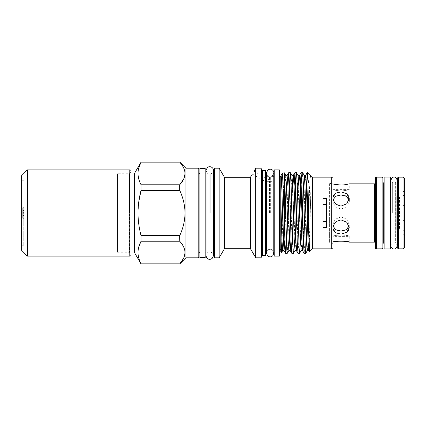 <?xml version="1.0" encoding="UTF-8"?>
<svg xmlns="http://www.w3.org/2000/svg" width="426" height="426" viewBox="0 0 426 426"><rect width="100%" height="100%" fill="white"/><g stroke="black" fill="none" stroke-linecap="round" stroke-linejoin="round"><path stroke-width="0.32" stroke-dasharray="2.13 1.6" d="M117.459 252.245L117.459 213L117.459 252.245L129.376 252.245L129.376 213L129.376 252.245L131.022 253.885L131.022 213M21.3 213L21.3 245.259L21.3 213M23.765 213L23.765 245.259L23.765 213M27.466 256.148L27.466 169.852M21.3 249.982L21.3 176.018M117.459 213L117.459 173.755L117.459 213M399.556 228.432L399.556 197.568L399.556 228.432L396.782 230.035L396.782 213L396.782 230.035L395.259 230.035L395.259 195.965L395.259 230.035M399.556 197.568L396.782 195.965L396.782 213L396.782 195.965L395.259 195.965M326.518 227.383L326.518 198.617M323.025 227.383L323.025 198.617M134.51 173.377L134.51 252.623M141.054 162.045L179.713 162.045M141.006 184.682L138.801 179.16M138.088 175.39L138.035 174.681M137.997 173.643L138.035 172.242M138.083 171.577L138.807 167.759M179.713 190.369L179.713 184.778L141.054 184.778L141.054 190.369L179.713 190.369C183.127 197.723 184.895 205.268 185.017 213C184.9 220.716 183.132 228.261 179.713 235.631L141.054 235.631L141.054 241.222L179.713 241.222L179.713 235.631M137.997 212.973L138.807 201.567M185.88 168.169L185.88 257.831M179.799 162.237L183.574 167.679M184.49 169.995L185.017 173.462M184.49 176.928L183.574 179.25M253.971 171.225L271.506 181.354L264.929 181.354L271.506 181.354L264.929 181.354L252.325 174.074L252.565 173.68M250.493 177.248L250.493 248.752M255.738 168.169L255.738 257.831M261.079 168.169L261.079 257.831M224.406 177.248L224.406 248.752M261.575 169.969L261.575 256.031M219.166 168.169L219.166 257.831M262.64 170.634L262.64 255.366M265.515 170.634L265.515 255.366M213.82 168.989L213.82 257.011M266.01 171.619L266.01 254.381M210.258 213L210.258 173.92L210.258 213M269.573 213L269.573 176.385L269.573 213M209.166 213L209.166 173.92L209.166 213M270.664 213L270.664 176.385L270.664 213M329.373 213L329.373 242.319L329.373 213M330.118 213L330.118 242.319L330.118 213M332.994 178.377L332.994 247.623M331.758 177.147L331.758 248.853M312.444 177.147L312.444 248.853M310.698 177.179C311.289 178.27 311.028 175.187 311.108 175.81L309.457 251.841M308.03 186.306L308.893 177.882L309.99 174.687M307.923 172.626L307.923 181.492M306.427 186.38L304.947 241.547L304.18 253.374M301.864 184.399L302.63 172.626M300.261 186.38L298.786 241.547L298.014 253.374M295.703 184.399L296.469 172.626M294.1 186.38L292.619 241.547L291.847 253.374M289.536 184.399L290.303 172.626M287.933 186.38L286.458 241.547L285.686 253.374M306.55 239.62L307.226 214.187M300.383 239.62L301.065 214.187M293.423 253.342L294.158 241.547L294.898 214.187M287.262 253.342L287.992 241.547L288.737 214.187M283.375 191.322L284.179 172.69M280.803 185.645L280.803 252.08M281.666 252.357L282.747 220.897M280.803 189.384L280.803 184.554M280.803 176.385L280.803 249.615M279.365 256.148L279.365 169.852M274.227 256.148L274.227 169.852M205.194 168.414L205.194 257.586M199.853 168.414L199.853 257.586M199.027 257.011L199.027 168.989M384.151 177.104L384.151 248.896M390.317 177.104L390.317 248.896M403.055 205.817L404.7 204.192L404.7 221.808L403.64 220.774L404.7 221.808L404.7 204.192L403.055 205.811L403.055 220.189L403.64 220.774L403.055 220.183L403.055 205.811L395.259 205.817L403.055 205.811L403.055 203.095L403.055 205.817L395.259 205.811L395.259 220.189L403.055 220.189L403.64 220.774L403.055 220.183L395.259 220.183L403.055 220.189L403.055 222.905L404.7 222.979L404.7 235.642L404.7 221.808L404.7 222.979L395.259 222.905L395.259 203.095L395.259 205.817L403.055 205.817M395.259 230.157L403.055 230.083L403.055 234.002L403.055 222.905L395.259 222.905L395.259 234.002L395.259 230.083L403.055 230.083L395.259 230.083L395.259 234.002L403.055 234.002L404.7 235.642L403.055 234.002L403.055 220.183L395.259 220.183L395.259 234.002L403.055 234.002L403.055 230.083L404.7 231.787M397.714 177.967L397.714 248.033M382.921 248.033L382.921 177.967M375.524 177.967L375.524 248.033M375.524 183.004L375.524 242.996L375.524 183.004M382.921 243.922L382.921 182.078L382.921 243.922M397.096 243.129A0.82 0.82 0 0 0 396.894 243.102L396.894 182.898L396.894 243.102L395.36 243.102L397.096 245.877L397.096 180.123L395.36 182.898L395.36 243.102L395.36 182.898L396.894 182.898A0.82 0.82 0 0 0 397.096 182.871M397.714 182.078L397.714 243.922L397.714 182.078M404.7 247.208L404.7 178.792M403.055 177.147L403.055 248.853M384.151 243.102L384.151 182.898L384.151 243.102M392.671 213L392.671 182.898L392.671 213M390.317 182.898L390.317 243.102L390.317 182.898M390.935 182.898L392.671 182.898L390.935 180.123L390.935 245.877L392.671 243.102L390.935 243.102M337.85 230.626L334.181 228.421L332.786 224.688L335.198 219.278L341.008 216.823L335.193 219.284L332.786 224.688L332.994 226.238M346.833 232.319L341.008 234.114L335.182 232.319M334.048 231.211L333.414 230.232M333.398 230.194L332.786 227.59L335.198 222.26L341.008 219.88L346.817 222.26L349.224 227.59L348.59 230.237M332.994 225.977L332.994 229.14M332.994 199.762L332.786 201.312L335.198 206.722L341.008 209.177L335.193 206.711L332.786 201.312L335.187 196.652L340.965 194.943M348.612 195.8L349.224 198.41L346.817 203.734L341.008 206.12L335.193 203.734L332.786 198.41L333.42 195.763M334 194.847L335.203 193.665M337.743 192.376L341.008 191.886L345.348 192.792L348.596 195.768M336.407 184.628L336.055 184.57M335.15 184.399L333.414 183.995M341.008 191.12C330.406 189.49 330.406 189.49 341.008 191.12C330.406 189.49 330.406 189.49 341.008 191.12C351.604 189.49 351.604 189.49 341.008 191.12C351.604 189.49 351.604 189.49 341.008 191.12M332.994 196.86L332.994 200.023M349.224 242.176L349.224 236.371C349.735 234.758 332.275 234.763 332.786 236.371C332.28 234.758 349.735 234.763 349.224 236.371L332.786 236.371L332.786 242.176L337.845 241.175M332.994 242.117L329.373 242.176L329.373 183.824L332.786 183.824L332.786 189.629L349.224 189.629L349.224 183.824L348.148 184.112M347.691 184.218L346.865 184.399M346.807 184.41L344.171 184.825M344.149 184.831L341.061 185.006M344.165 241.175L346.817 241.59M347.946 231.227L347.046 232.149M404.7 194.213L403.055 195.917L403.055 191.998L403.055 195.917L404.7 194.213L404.7 190.358L404.7 194.213L403.055 195.917L395.259 195.917L395.259 191.998L395.259 195.917L403.055 195.917L395.259 195.843M395.259 203.095L395.259 191.998L395.259 203.095L403.055 203.095L395.259 203.095M349.054 226.115L349.224 224.688L346.812 219.278L341.008 216.823L346.817 219.284L349.224 224.688L348.287 227.83M346.823 229.348L344.192 230.615M329.373 183.824L329.373 242.176M403.055 191.998L403.055 203.095L403.055 191.998L404.7 190.358L404.7 204.192L404.7 190.358L403.055 191.998L395.259 191.998L403.055 191.998M348.857 199.272L349.224 201.312L346.817 206.716L341.008 209.177L346.817 206.716L349.224 201.312L349.054 199.885M341.008 194.943L344.767 195.571M345.646 195.939L346.817 196.647M404.7 203.021L403.055 203.095L404.7 203.021M199.027 213L199.027 173.1L199.027 213M205.194 213L205.194 252.08L205.194 213M279.365 213L279.365 249.615L279.365 213M280.803 225.62L280.803 213M280.803 184.809L280.803 182.642M280.803 177.397L280.963 175.437M280.803 176.188L280.803 175.624M332.994 213L332.994 182.019L332.994 213M185.88 213L185.88 257.794L185.88 213M179.713 263.955L141.054 263.955M179.799 241.313L183.574 246.755M184.49 249.072L185.017 252.538M184.49 255.999L183.574 258.321M141.049 263.843L138.801 258.236M138.088 254.466L138.035 253.758M137.997 252.719L138.035 251.319M138.083 250.653L138.807 246.835M141.054 235.631C139.052 228.059 138.035 220.514 137.997 213M134.51 213L134.51 252.038L134.51 213M22.738 210.508L22.738 218.341L23.765 218.341L23.765 207.659L23.765 218.341L23.765 207.659L23.765 218.341L23.765 207.659L23.765 218.341L23.765 207.659L23.765 218.341L23.765 207.659L23.765 218.341L23.765 207.659L23.765 218.341L22.738 218.341L22.738 210.508L23.765 210.508M22.738 210.561L22.738 218.341L23.765 218.341L22.738 218.341L22.738 210.561L23.765 210.561M22.738 215.828L22.738 207.659L22.738 218.341L23.765 218.341L22.738 218.341L22.738 207.659L23.765 207.659L22.738 207.659L22.738 215.828L23.765 215.828M22.738 218.197L22.738 207.659L23.765 207.659L22.738 207.659L23.765 207.659L22.738 207.659L22.738 218.341L23.765 218.341L22.738 218.341L22.738 207.659L23.765 207.659L22.738 207.659L22.738 218.341L23.765 218.341L22.738 218.341L22.738 209.933L23.765 209.933L22.738 209.933L22.738 218.341L23.765 218.341L22.738 218.341L22.738 207.659L23.765 207.659L22.738 207.659L22.738 216.046L23.765 216.046L22.738 216.046L22.738 207.659L23.765 207.659L22.738 207.659L22.738 218.341L23.765 218.341L22.738 218.341L22.738 209.933L22.738 218.341L23.765 218.341L22.738 218.341L22.738 207.659L23.765 207.659L22.738 207.659L22.738 216.046L22.738 207.659L23.765 207.659L22.738 207.659L22.738 218.341L23.765 218.341L22.738 218.341L22.738 217.244L23.765 217.244L23.765 213.671L23.765 217.244L22.738 217.244L22.738 213.958L23.765 213.958L22.738 213.958L22.738 212.862L23.765 212.862L22.738 212.862L22.738 208.756L23.765 208.756L22.738 208.756L22.738 207.659L23.765 207.659L22.738 207.659L22.738 212.59L23.765 212.59L22.738 212.59L22.738 207.659L23.765 207.659L22.738 207.659L22.738 218.341L23.765 218.197M22.738 215.487L23.765 215.487L22.738 215.487L22.738 217.244L22.738 213.671L22.738 215.487M22.738 212.59L23.765 212.59M129.376 213L129.376 173.755L129.376 213M22.738 217.244L23.765 217.244L22.738 217.244M22.738 213.687L23.765 213.687M129.786 169.852L129.786 256.148M198.207 168.169L198.207 257.831M214.645 257.831L214.645 168.169M213 213L213 252.08L213 213M266.83 213L266.83 249.615L266.83 213M398.534 248.853L398.534 177.147M382.101 177.147L382.101 248.853M376.344 248.853L376.344 177.147M383.741 243.102L383.741 182.898M374.704 183.824L374.704 242.176M310.437 175.437L309.627 186.412L308.621 222.079M308.03 241.196L307.359 250.563M304.276 175.437L303.466 186.412L302.662 214.187M301.864 241.196L301.193 250.563M298.109 175.437L297.3 186.412L296.501 214.187M295.703 241.196L295.032 250.563M291.948 175.437L291.134 186.412L290.335 214.187M289.536 241.196L288.865 250.563M285.782 175.437L284.973 186.412L284.147 215.087M283.37 241.196L282.699 250.563M310.698 197.478L309.148 247.426M305.618 175.437L304.888 186.412L303.344 239.62M299.451 175.437L298.722 186.412L297.183 239.62M293.29 175.437L292.561 186.412L291.017 239.62M287.124 175.437L286.394 186.412L284.856 239.62M22.738 213.671L23.765 213.671L22.738 213.671M23.765 245.259L21.3 245.259M131.022 173.962L117.459 173.962M213.367 255.696C212.941 253.422 211.903 252.219 210.258 252.08L213.367 252.165L213.367 173.835L210.258 173.92C211.903 173.781 212.941 172.578 213.367 170.304M266.463 176.3L269.573 176.385C268.007 176.321 266.974 175.118 266.463 172.77L266.463 253.23C266.894 250.957 267.927 249.753 269.573 249.615L266.463 249.7M206.056 252.08L209.166 252.08C207.936 251.851 206.898 253.06 206.056 255.696L206.056 170.304C206.898 172.94 207.936 174.149 209.166 173.92L206.056 173.92M273.78 176.385L270.664 176.385C272.065 176.47 273.103 175.267 273.78 172.77L273.78 253.23C272.933 250.595 271.894 249.386 270.664 249.615L273.78 249.615M332.994 243.981L330.118 242.319L329.373 242.319M332.786 227.59L332.786 224.688L332.786 227.59M332.786 198.41L332.786 201.312L332.786 198.41M349.224 198.41L349.224 201.312M349.224 224.688L349.224 227.59L349.224 224.688M329.373 183.681L330.118 183.681L332.994 182.019M131.022 252.038L117.459 252.038M131.022 172.115L129.376 173.755L117.459 173.755M23.765 180.741L21.3 180.741"/><path stroke-width="0.64" d="M27.466 169.852L27.466 256.148L21.3 249.982L21.3 176.018L27.466 169.852L129.786 169.852A1.235 1.235 0 0 1 131.022 171.087L131.022 253.885M131.022 213L131.022 171.087M27.466 256.148L129.786 256.148A1.235 1.235 0 0 0 131.022 254.913M323.025 221.515L326.518 221.515M183.574 258.321L179.713 263.955L141.054 263.955L134.51 252.623L134.51 173.377L141.054 162.146C137.007 169.655 137.007 177.195 141.054 184.778L141.006 184.682M138.807 201.567L141.054 190.369C139.062 197.882 138.04 205.428 137.997 213L137.997 212.973M183.574 179.25L179.713 184.778L179.713 190.369L141.054 190.369L141.054 184.778L179.713 184.778C186.695 177.253 186.695 169.713 179.713 162.146L179.799 162.237M138.801 179.16L138.088 175.39M138.035 174.681L137.997 173.643M138.035 172.242L138.083 171.577M138.807 167.759L141.054 162.146L179.713 162.146L141.054 162.045M183.574 167.679L184.49 169.995M185.017 173.462L184.49 176.928M137.997 213C138.035 220.514 139.052 228.054 141.054 235.631L179.713 235.631C183.132 228.261 184.9 220.721 185.017 213C184.895 205.268 183.127 197.728 179.713 190.369M198.207 257.831L185.88 257.831L185.88 168.169L198.207 168.169L199.027 168.989L199.027 257.011L198.207 257.831L198.207 168.169M253.971 171.225L255.738 168.169L255.738 257.831L261.079 257.831L261.079 168.169L255.738 168.169M250.493 177.248L224.406 177.248L224.406 248.752L250.493 248.752L250.493 177.248L252.325 174.074M265.515 255.366L265.515 170.634L266.01 171.619L266.01 254.381L265.515 255.366L262.64 255.366L261.575 256.031L261.575 169.969L261.079 168.169M224.406 248.752L219.166 257.831L219.166 168.169L214.645 168.169L214.645 257.831L213.82 257.011L213.82 168.989L214.645 168.169M262.64 255.366L262.64 170.634L261.575 169.969M331.758 177.147L332.994 178.377L332.994 247.623L331.758 248.853L331.758 177.147L312.444 177.147L311.108 175.81L310.698 177.179L310.437 175.437L311.108 175.81M331.758 248.853L312.444 248.853L312.444 177.147M323.025 198.617L323.025 227.383L326.518 227.383L326.518 198.617L323.025 198.617M312.444 248.853L309.43 251.835L308.03 186.306M307.923 172.626L307.258 172.626L307.923 181.492L307.923 172.626L310.08 174.82L310.698 177.179M307.226 214.187L307.923 187.648M307.258 172.626L306.427 186.38M301.065 214.187L301.864 184.399M305.714 253.374L304.137 253.342L303.408 241.547L301.864 184.453L301.097 172.626L302.673 172.658L303.403 184.453L305.33 250.302L305.751 253.342L306.55 239.62M301.097 172.626L300.261 186.38M294.898 214.187L295.703 184.399M299.553 253.374L297.976 253.342L297.242 241.547L295.703 184.453L294.93 172.626L296.507 172.658L297.242 184.453L299.164 250.302L299.59 253.342L300.383 239.62M294.93 172.626L294.1 186.38M288.737 214.187L289.536 184.399M293.386 253.374L291.81 253.342L291.08 241.547L289.536 184.453L288.769 172.626L290.34 172.658L291.075 184.453L292.614 241.547L293.386 253.374L295.032 250.563L294.217 239.588L292.678 186.412L291.948 175.437L293.29 175.437L294.893 172.658M288.769 172.626L287.933 186.38M287.225 253.374L285.649 253.342L284.914 241.547L284.36 221.957L284.36 173.664C284.813 177.525 285.239 194.741 285.681 213L286.836 250.302L287.225 253.374L288.865 250.563L288.056 239.588L286.512 186.412L285.782 175.437L287.124 175.437L288.727 172.658M284.36 221.957L282.624 176.284L282.087 173.488L281.437 179.713L280.803 194.41M282.747 220.897L283.375 191.322M282.134 173.435L284.179 172.69L284.36 173.664M281.634 252.384L280.803 252.08L280.803 233.278L281.634 252.384L282.699 250.563L281.89 239.588L280.803 201.051L280.803 249.615L279.365 249.615M280.803 213L280.803 189.384M280.803 184.554L280.803 176.385L279.365 176.385M279.365 169.852L279.365 256.148L274.227 256.148L274.227 169.852L279.365 169.852M199.853 213L199.853 168.414L205.194 168.414L205.194 257.586L199.853 257.586L199.853 213M384.151 248.896L384.151 177.104L390.317 177.104L390.317 248.896L384.151 248.896M398.534 177.147L398.534 248.853A0.82 0.82 0 0 1 397.714 248.033L397.714 177.967A0.82 0.82 0 0 1 398.534 177.147L403.055 177.147L404.7 178.792L404.7 247.208L403.055 248.853L403.055 177.147M382.101 177.147A0.82 0.82 0 0 1 382.921 177.967L382.921 248.033A0.82 0.82 0 0 1 382.101 248.853L382.101 177.147L376.344 177.147A0.82 0.82 0 0 0 375.524 177.967L375.524 248.033A0.82 0.82 0 0 0 376.344 248.853L382.101 248.853M332.786 183.824C333.292 184.213 336.034 184.607 341.008 185.006C345.081 185.081 349.565 183.739 349.224 183.824L374.704 183.824A0.82 0.82 0 0 0 375.524 183.004M346.817 241.59L349.224 242.176L374.704 242.176A0.82 0.82 0 0 1 375.524 242.996M382.921 182.078A0.82 0.82 0 0 0 383.741 182.898L383.741 243.102A0.82 0.82 0 0 0 382.921 243.922M397.096 182.871A0.82 0.82 0 0 0 397.714 182.078M397.096 243.129A0.82 0.82 0 0 1 397.714 243.922M383.741 182.898L384.151 182.898M383.741 243.102L384.151 243.102M398.534 248.853L403.055 248.853M390.317 182.898L390.935 182.898M390.317 243.102L390.935 243.102M332.994 226.238L335.885 229.8L341.008 231.057L337.85 230.626M335.182 232.319L334.048 231.211M332.994 229.14L336.066 232.905L341.008 234.114L346.817 232.324L349.224 227.59L346.812 222.26L341.008 219.88L336.071 221.52L332.994 225.977M340.965 194.943L335.88 196.2L332.994 199.762M333.42 195.763L334 194.847M335.203 193.665L337.743 192.376M341.061 185.006L336.407 184.628M336.055 184.57L335.15 184.399M333.414 183.995L332.994 183.883M332.994 200.023L336.007 204.432L341.008 206.12L346.817 203.74L349.224 198.41L346.817 193.67L341.008 191.886L336.002 193.132L332.994 196.86M349.224 242.176C349.671 240.892 332.344 240.892 332.786 242.176M348.148 184.112L347.691 184.218M337.845 241.175L344.165 241.175M348.59 230.237L347.946 231.227M348.287 227.83L346.823 229.348M344.192 230.615L341.008 231.057L346.189 229.763L349.054 226.115M349.054 199.885L346.189 196.232L341.008 194.943M344.767 195.571L345.646 195.939M346.817 196.647L348.857 199.272M280.803 233.246L280.803 225.62M280.803 185.645L280.803 184.809M280.803 182.642L280.803 177.397M280.803 201.051L280.803 176.188M326.518 204.485L323.025 204.485M179.713 235.631L179.799 241.313M179.713 263.854C186.695 256.33 186.695 248.789 179.713 241.222L141.054 241.222C137.007 248.731 137.007 256.271 141.054 263.854L179.713 263.854M183.574 246.755L184.49 249.072M185.017 252.538L184.49 255.999M138.801 258.236L138.088 254.466M138.035 253.758L137.997 252.719M138.035 251.319L138.083 250.653M138.807 246.835L141.054 241.222L141.054 235.631M374.704 242.176L374.704 183.824M376.344 177.147L376.344 248.853M308.621 222.079L308.03 241.196M305.751 253.342L307.359 250.563L306.544 239.588L305.005 186.412L304.276 175.437L305.618 175.437L307.221 172.658M302.662 214.187L301.864 241.196M299.59 253.342L301.193 250.563L300.383 239.588L298.839 186.412L298.109 175.437L299.451 175.437L301.06 172.658M296.501 214.187L295.703 241.196M290.335 214.187L289.536 241.196M284.147 215.087L283.37 241.196M309.148 247.426L308.701 250.563L307.971 239.588L306.427 186.412L305.618 175.437M303.344 239.62L302.577 250.6L301.805 239.588L300.266 186.412L299.451 175.437M297.183 239.62L296.411 250.6L295.644 239.588L294.1 186.412L293.29 175.437M291.017 239.62L290.25 250.6L289.478 239.588L287.939 186.412L287.124 175.437M284.856 239.62L284.083 250.6L283.311 239.588L281.772 186.412L280.963 175.437L282.087 173.488M129.786 256.148L129.786 169.852M134.51 173.962L131.022 173.962M185.88 168.206L179.713 162.045M224.406 177.248L219.166 168.169M265.515 170.634L262.64 170.634M213 252.08L213.82 252.9M266.83 249.615L266.01 250.435M213.367 173.835L213.367 170.304C213.9 168.653 210.875 165.16 207.387 167.477L206.056 170.304L206.056 255.696L206.493 257.432C208.042 259.556 209.917 259.897 212.116 258.449L213.367 255.696L213.367 252.165M213.367 255.696L213.367 170.304M266.463 213L266.463 172.77L267.885 169.878C271.458 167.679 274.301 171.241 273.78 172.77L273.78 253.23L272.837 255.68C271.213 257.171 269.504 257.272 267.714 255.983L266.463 253.23L266.463 213M274.227 176.385L273.78 176.385M206.056 173.92L205.194 173.92M199.853 252.08L199.027 252.9M390.935 213L390.935 180.123L391.845 177.935C393.475 176.662 395.008 176.769 396.457 178.244L397.096 180.123L397.096 245.877C396.153 250.85 390.733 249.05 390.935 245.877L390.935 213M349.224 198.41L349.224 201.312M199.853 173.92L199.027 173.1M206.056 252.08L205.194 252.08M274.227 249.615L273.78 249.615M284.211 172.711L285.782 175.437M290.34 172.658L291.948 175.437M296.507 172.658L298.109 175.437M302.673 172.658L304.276 175.437M310.08 174.82L310.437 175.437M307.359 250.563L308.701 250.563L309.43 251.835M301.193 250.563L302.535 250.563L304.137 253.342M295.032 250.563L296.374 250.563L297.976 253.342M288.865 250.563L290.207 250.563L291.81 253.342M282.699 250.563L284.041 250.563L285.649 253.342M266.83 176.385L266.01 175.565M213 173.92L213.82 173.1M219.166 257.831L214.645 257.831M261.575 256.031L261.079 257.831M250.493 248.752L255.738 257.831M185.88 257.794L179.713 263.955M134.51 252.038L131.022 252.038"/></g></svg>
